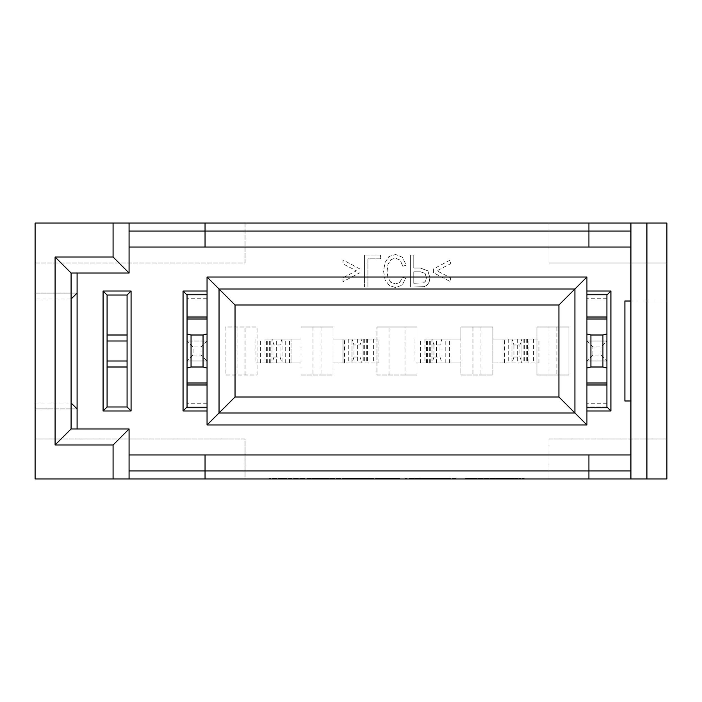 <?xml version="1.0" encoding="UTF-8"?>
<svg xmlns="http://www.w3.org/2000/svg" width="702" height="702" viewBox="0 0 702 702"><rect width="100%" height="100%" fill="white"/><g stroke="black" fill="none" stroke-linecap="round" stroke-linejoin="round"><path stroke-width="0.53" stroke-dasharray="3.51 2.63" d="M574.929 289.022L574.929 412.978L219.042 412.978L219.042 289.022L574.929 289.022M35.1 263.031L245.033 263.031L245.033 223.043L548.938 223.043L548.938 263.031L666.9 263.031L666.9 301.018L624.912 301.018L624.912 400.982L666.9 400.982L666.9 438.969L548.938 438.969L548.938 478.957L245.033 478.957L245.033 438.969L35.1 438.969L35.1 408.915L77.088 408.915L77.088 293.085L35.1 293.085L35.1 223.043L245.033 223.043L245.033 263.031L35.1 263.031M127.071 360.995L127.071 341.005L107.081 341.005L107.081 360.995L127.071 360.995L127.071 406.984L107.081 406.984L107.081 360.995M586.925 366.997L586.925 360.995L586.925 366.997L606.923 366.997L606.923 360.995L586.925 360.995L606.923 360.995L606.923 341.005L586.925 341.005L606.923 341.005L600.921 346.999L592.927 346.999L586.925 341.005L586.925 360.995L586.925 335.003L586.925 341.005L606.923 341.005L606.923 335.003L586.925 335.003M433.432 269.015L433.432 272.683L450.377 281.634L450.377 277.729L436.942 270.832L450.377 263.864L450.377 259.959L433.432 269.015L433.432 272.683L450.377 281.634L450.377 277.729L436.942 270.832L450.377 263.864L450.377 259.959L433.432 269.015M410.389 255.028L410.389 287.021L423.938 286.723L427.088 285.205L429.133 282.134L429.922 277.764L427.843 270.858L420.34 268.032L413.776 268.032L413.776 255.028L410.389 255.028L410.389 287.021L423.938 286.723L427.088 285.205L429.133 282.134L429.922 277.764L427.843 270.858L420.34 268.032L413.776 268.032L413.776 255.028L410.389 255.028M402.825 266.242L406.212 265.18L402.378 257.213L395.621 254.484L388.882 256.581L384.933 262.688L383.59 271.262L385.108 279.975L389.452 285.626L395.674 287.566L402.123 285.117L405.774 278.246L402.448 277.264L399.85 282.336L395.603 283.941L390.663 282.178L387.873 277.422L387.083 271.288L388.022 264.154L390.988 259.608L395.34 258.108L400.158 260.161L402.825 266.242L400.158 260.161L395.34 258.108L390.988 259.608L388.022 264.154L387.083 271.288L387.873 277.422L390.663 282.178L395.603 283.941L399.85 282.336L402.448 277.264L405.774 278.246L402.123 285.117L395.674 287.566L389.452 285.626L385.108 279.975L383.59 271.262L384.933 262.688L388.882 256.581L395.621 254.484L402.378 257.213L406.212 265.18L402.825 266.242M364.549 255.028L364.549 287.021L367.927 287.021L367.927 258.801L380.537 258.801L380.537 255.028L364.549 255.028L380.537 255.028L380.537 258.801L367.927 258.801L367.927 287.021L364.549 287.021L364.549 255.028M359.95 269.015L343.006 259.959L343.006 263.864L356.423 270.832L343.006 277.729L343.006 281.634L359.95 272.683L359.95 269.015L343.006 259.959L343.006 263.864L356.423 270.832L343.006 277.729L343.006 281.634L359.95 272.683L359.95 269.015M187.048 335.003L187.048 360.995L207.046 360.995L207.046 341.005L187.048 341.005L187.048 360.995L193.05 355.001L193.05 346.999L187.048 341.005L187.048 335.003L207.046 335.003L207.046 341.005L187.048 341.005L207.046 341.005L201.044 346.999L193.05 346.999M548.938 327.009L568.927 327.009L568.927 374.991L568.927 327.009L536.942 327.009L536.942 374.991L568.927 374.991L536.942 374.991L536.942 327.009L548.938 327.009L548.938 374.991M257.029 374.991L257.029 327.009L225.044 327.009L225.044 374.991L257.029 374.991L257.029 327.009L225.044 327.009L225.044 374.991L257.029 374.991M504.501 362.995L492.953 362.995L492.953 374.991L480.958 374.991L480.958 327.009L492.953 327.009L460.968 327.009L460.968 339.005L450.965 339.005L450.965 362.995L460.968 362.995L460.968 374.991L492.953 374.991L492.953 362.995L502.948 362.995L502.948 339.005L492.953 339.005L492.953 327.009L492.953 362.995L492.953 339.005L504.501 339.005L504.501 362.995L538.934 362.995L502.948 362.995L502.948 339.005L538.934 339.005L521.946 339.005L521.946 362.995L521.946 339.005L521.946 362.995L519.945 357.002L519.945 344.998L513.952 344.998L511.951 339.005L528.939 339.005L504.501 339.005M404.984 374.991L376.992 374.991L376.992 327.009L376.992 374.991L416.979 374.991L416.979 327.009L376.992 327.009L416.979 327.009L416.979 374.991L404.984 374.991L404.984 327.009M344.55 362.995L333.002 362.995L333.002 374.991L321.007 374.991L321.007 327.009L333.002 327.009L301.018 327.009L301.018 339.005L291.023 339.005L291.023 362.995L301.018 362.995L301.018 374.991L333.002 374.991L333.002 362.995L343.006 362.995L343.006 339.005L333.002 339.005L333.002 327.009L333.002 362.995L333.002 339.005L344.55 339.005L344.55 362.995L378.992 362.995L343.006 362.995L343.006 339.005L378.992 339.005L361.995 339.005L361.995 362.995L361.995 339.005L361.995 362.995L359.994 357.002L359.994 344.998L354.001 344.998L352 339.005L368.989 339.005L344.55 339.005M77.088 293.085L35.1 293.085L35.1 408.915L77.088 408.915M35.1 438.969L35.1 478.957L245.033 478.957L245.033 438.969L35.1 438.969M35.1 402.983L71.086 402.983L71.086 428.975L129.071 428.975L129.071 454.966L630.914 454.966L630.914 247.034L129.071 247.034L129.071 273.025L71.086 273.025L71.086 299.017L35.1 299.017M71.086 402.983L71.086 299.017M129.071 478.957L129.071 454.966M588.925 478.957L588.925 454.966M205.045 454.966L205.045 478.957M630.914 478.957L630.914 454.966M630.914 223.043L630.914 247.034M630.914 301.018L666.9 301.018L666.9 400.982L630.914 400.982M666.9 263.031L666.9 223.043L548.938 223.043L548.938 263.031L666.9 263.031M666.9 478.957L666.9 438.969L548.938 438.969L548.938 478.957L666.9 478.957M283.757 478.957L269.024 478.957L283.757 478.957L283.757 478.36L283.757 478.957M368.69 478.957L342.26 478.957L368.69 478.957L368.69 478.36L368.69 478.957M349.078 478.957L349.078 478.36L368.69 478.36L342.26 478.36L342.26 478.957L342.813 478.36L363.592 478.36L363.592 478.957M420.551 478.957L446.735 478.957L420.551 478.957L420.551 478.36L425.456 478.36L425.456 478.957M501.368 478.36L513.89 478.36L513.89 478.957L513.89 478.36L496.542 478.36L518.796 478.36L518.796 478.957L518.796 478.36L513.89 478.36L513.89 478.957L496.542 478.957L524.201 478.957L501.368 478.957L501.368 478.36L513.89 478.36L513.89 478.957L501.368 478.957M425.456 478.36L405.3 478.36L432.134 478.36L432.134 478.957L457.063 478.957L405.3 478.957L457.256 478.957L457.256 478.36L405.221 478.957L405.221 478.36L439.724 478.36L439.724 478.957M290.9 478.957L352.974 478.957L284.003 478.957L290.9 478.957L290.9 478.36L301.316 478.36L301.316 478.957M399.649 478.957L366.514 478.957L366.514 478.36L399.649 478.957L359.889 478.957L359.889 478.36L377.369 478.36L377.369 478.957L399.649 478.957L399.649 478.36L399.649 478.957L399.649 478.36L380.317 478.36L399.649 478.36L399.649 478.957M377.711 478.36L399.649 478.36L377.369 478.36L380.317 478.36L380.317 478.957L380.317 478.36L369.357 478.36L369.357 478.957L377.711 478.957M465.479 478.957L509.968 478.957L465.479 478.957L465.479 478.36L465.479 478.957M318.278 478.957L324.57 478.957L312.302 478.957L318.278 478.957L318.278 478.36L324.57 478.36L324.57 478.957M588.925 223.043L588.925 247.034M205.045 223.043L205.045 247.034M129.071 223.043L129.071 247.034M280.589 478.36L283.757 478.36L278.843 478.36L278.843 478.957L278.843 478.36L269.024 478.36L269.024 478.957L269.024 478.36L280.589 478.36L280.589 478.957M342.26 478.36L342.813 478.36L342.251 478.957M363.592 478.36L348.236 478.36L348.236 478.957M348.236 478.36L343.19 478.36L343.19 478.957M343.19 478.36L368.638 478.36L368.638 478.957M368.638 478.36L349.078 478.36M439.724 478.36L420.551 478.36M441.523 478.36L441.523 478.957M430.229 478.36L430.229 478.957M425.947 478.36L425.947 478.957M421.042 478.36L421.042 478.957M439.259 478.36L444.77 478.36L444.77 478.957L444.77 478.36L439.259 478.36L439.259 478.957M446.735 478.36L446.735 478.957M496.542 478.36L496.542 478.957L496.542 478.36M514.785 478.36L514.785 478.957M518.796 478.36L518.796 478.957L518.796 478.36L524.201 478.36L524.201 478.957L524.201 478.36L518.796 478.36M432.16 478.36L450.64 478.36L450.64 478.957L411.837 478.36L411.837 478.957L432.151 478.957M449.28 478.36L412.048 478.36L412.048 478.957L449.28 478.957L449.28 478.36M284.003 478.957L284.003 478.36L290.9 478.36M301.316 478.36L311.714 478.36L311.714 478.957M311.714 478.36L325.184 478.36L325.184 478.957M325.184 478.36L336.267 478.36L336.267 478.957M336.267 478.36L346.112 478.36L346.112 478.957M346.112 478.36L352.974 478.36L352.974 478.957M352.974 478.36L339.724 478.36L339.724 478.957M339.724 478.36L333.169 478.36L333.169 478.957M333.169 478.36L320.314 478.36L320.314 478.957M320.314 478.36L316.663 478.36L316.663 478.957M316.663 478.36L304.501 478.36L304.501 478.957M304.501 478.36L298.131 478.36L298.131 478.957M298.131 478.36L284.003 478.36M465.479 478.36L503.352 478.36L503.352 478.957L503.352 478.36L509.968 478.36L509.968 478.957L509.968 478.36L472.095 478.36L472.095 478.957L472.095 478.36L465.479 478.36M312.302 478.957L312.302 478.36L318.278 478.36M324.57 478.36L312.302 478.36M586.925 291.023L586.925 294.217L606.923 294.217L606.923 298.762L606.923 295.015L586.925 295.015L586.925 298.762L586.925 295.015L606.923 295.015L606.923 319.006L586.925 319.006L586.925 382.994L606.923 382.994L606.923 406.984L606.923 403.238L606.923 406.984L586.925 406.984L586.925 403.238L586.925 406.984L606.923 406.984L606.923 407.783L586.925 407.783L586.925 410.977M207.046 291.023L207.046 294.217L187.048 294.217L187.048 407.783L207.046 407.783L207.046 410.977M480.958 327.009L460.968 327.009L460.968 374.991L480.958 374.991M321.007 327.009L301.018 327.009L301.018 374.991L321.007 374.991M107.081 341.005L107.081 295.015L127.071 295.015L127.071 341.005M413.776 283.248L423.473 282.95L425.605 281.063L426.43 277.641L425.052 273.341L420.393 271.814L413.776 271.814L413.776 283.248L413.776 271.814L420.393 271.814L425.052 273.341L426.43 277.641L425.605 281.063L423.473 282.95L413.776 283.248M586.925 384.986L586.925 382.994M586.925 319.006L586.925 317.014M606.923 382.994L606.923 319.006M207.046 317.014L207.046 319.006L187.048 319.006M187.048 382.994L207.046 382.994L207.046 319.006M207.046 382.994L207.046 384.986M193.05 355.001L201.044 355.001L207.046 360.995L187.048 360.995L187.048 366.997L207.046 366.997L207.046 335.003M606.923 366.997L606.923 360.995L586.925 360.995L592.927 355.001L600.921 355.001L606.923 360.995L606.923 335.003M201.044 355.001L201.044 346.999M272.025 339.005L291.023 339.005L291.023 362.995L255.037 362.995L272.025 362.995L272.025 339.005L282.02 339.005L280.019 344.998L274.026 344.998L272.025 339.005L272.025 362.995L282.02 362.995L265.031 362.995L301.018 362.995L301.018 339.005L265.031 339.005L282.02 339.005L282.02 362.995L282.02 339.005M354.001 344.998L354.001 357.002L352 362.995L352 339.005L352 362.995L352 339.005L361.995 339.005L359.994 344.998M431.976 339.005L450.965 339.005L450.965 362.995L414.979 362.995L431.976 362.995L431.976 339.005L441.97 339.005L439.97 344.998L433.976 344.998L431.976 339.005L431.976 362.995L441.97 362.995L424.982 362.995L460.968 362.995L460.968 339.005L424.982 339.005L441.97 339.005L441.97 362.995L441.97 339.005M513.952 344.998L513.952 357.002L511.951 362.995L511.951 339.005L511.951 362.995L511.951 339.005L521.946 339.005L519.945 344.998M600.921 355.001L600.921 346.999M592.927 355.001L592.927 346.999M274.026 344.998L274.026 357.002L280.019 357.002L282.02 362.995M274.026 357.002L272.025 362.995M354.001 357.002L359.994 357.002M433.976 344.998L433.976 357.002L439.97 357.002L441.97 362.995M433.976 357.002L431.976 362.995M513.952 357.002L519.945 357.002M280.019 357.002L280.019 344.998M439.97 357.002L439.97 344.998M207.046 406.984L207.046 403.238L207.046 406.984L187.048 406.984L207.046 406.984M207.046 403.238L187.048 403.238L187.048 406.984L187.048 403.238M207.046 295.015L207.046 298.762L207.046 295.015L187.048 295.015L187.048 298.762L187.048 295.015L207.046 295.015M207.046 298.762L187.048 298.762M187.048 366.997L187.048 360.995L207.046 360.995L207.046 366.997M606.923 403.238L586.925 403.238M606.923 298.762L586.925 298.762M274.184 478.36L274.184 478.957M276.228 478.36L276.228 478.957M346.051 478.36L346.051 478.957M352.492 478.36L352.492 478.957M361.302 478.36L361.302 478.957M361.495 478.36L361.495 478.957M356.063 478.36L356.063 478.957M350.395 478.36L350.395 478.957M347.086 478.36L347.086 478.957M356.177 478.36L356.177 478.957M365.286 478.36L365.286 478.957M367.664 478.36L367.664 478.957M364.391 478.36L364.391 478.957M356.827 478.36L356.827 478.957M351.149 478.36L351.149 478.957M424.499 478.957L424.499 478.36M428.317 478.36L428.317 478.957M433.283 478.36L433.283 478.957L433.257 478.36M439.127 478.36L439.127 478.957M439.312 478.36L439.312 478.957M433.696 478.36L433.696 478.957M431.563 478.36L431.563 478.957M437.206 478.36L437.206 478.957M437.881 478.36L437.881 478.957M433.178 478.36L433.178 478.957M428.395 478.36L428.395 478.957M425.131 478.36L425.131 478.957M433.064 478.36L433.064 478.957M439.092 478.36L439.092 478.957M443.287 478.36L443.287 478.957M443.374 478.36L443.374 478.957M442.909 478.36L442.909 478.957M446.92 478.957L446.92 478.36M375.939 478.36L375.939 478.957M371.244 478.36L371.244 478.957M373.525 478.36L373.525 478.957M475.491 478.36L475.491 478.957L475.491 478.36M483.871 478.36L483.871 478.957M507.098 478.36L507.098 478.957M501.509 478.36L501.509 478.957M478.281 478.36L478.281 478.957M472.964 327.009L472.964 374.991M388.987 374.991L388.987 327.009M313.013 327.009L313.013 374.991M237.039 327.009L237.039 374.991M245.033 374.991L245.033 327.009M556.932 327.009L556.932 374.991M269.34 362.995L269.34 339.005M260.398 362.995L260.398 339.005M266.576 362.995L266.576 339.005M285.249 362.995L285.249 339.005M289.47 362.995L289.47 339.005M270.796 362.995L270.796 339.005M267.716 362.995L267.716 339.005M276.649 362.995L276.649 339.005M364.68 339.005L364.68 362.995M373.622 339.005L373.622 362.995M367.444 339.005L367.444 362.995M348.771 339.005L348.771 362.995M363.224 339.005L363.224 362.995M366.312 339.005L366.312 362.995M357.371 339.005L357.371 362.995M429.291 362.995L429.291 339.005M420.349 362.995L420.349 339.005M426.526 362.995L426.526 339.005M445.2 362.995L445.2 339.005M449.42 362.995L449.42 339.005M430.747 362.995L430.747 339.005M427.658 362.995L427.658 339.005M436.6 362.995L436.6 339.005M524.631 339.005L524.631 362.995M533.573 339.005L533.573 362.995M527.395 339.005L527.395 362.995M508.722 339.005L508.722 362.995M523.174 339.005L523.174 362.995M526.254 339.005L526.254 362.995M517.321 339.005L517.321 362.995M255.028 339.005L255.028 362.995M265.031 339.005L265.031 362.995M378.992 362.995L378.992 339.005M368.998 362.995L368.998 339.005M414.979 339.005L414.979 362.995M424.973 339.005L424.973 362.995M538.943 362.995L538.943 339.005M528.939 362.995L528.939 339.005"/><path stroke-width="1.05" d="M586.925 291.023L586.925 277.027L574.929 289.022L574.929 412.978L586.925 424.973L586.925 291.023L610.915 291.023L610.915 410.977L586.925 410.977M129.071 223.043L129.071 273.025L71.086 273.025L71.086 428.975L129.071 428.975L129.071 478.957L35.1 478.957L35.1 223.043L646.911 223.043L646.911 478.957L630.914 478.957L630.914 223.043M71.086 402.983L77.088 408.915L77.088 293.085L71.086 299.017M77.088 428.975L77.088 408.915M630.914 400.982L624.912 400.982L624.912 301.018L630.914 301.018M77.088 273.025L77.088 293.085M586.925 424.973L207.046 424.973L207.046 410.977L183.055 410.977L183.055 291.023L207.046 291.023L207.046 277.027L586.925 277.027M131.072 291.023L131.072 410.977L103.08 410.977L103.08 291.023L131.072 291.023L127.071 295.015L107.081 295.015L107.081 406.984L127.071 406.984L127.071 295.015M129.071 454.966L630.914 454.966M205.045 454.966L205.045 470.963L588.925 470.963L588.925 454.966M129.071 470.963L205.045 470.963L205.045 478.957L588.925 478.957L588.925 470.963L630.914 470.963M588.925 478.957L630.914 478.957M646.911 223.043L666.9 223.043L666.9 478.957L646.911 478.957M205.045 478.957L129.071 478.957M588.925 223.043L588.925 231.037L630.914 231.037M630.914 247.034L588.925 247.034L588.925 231.037L205.045 231.037L205.045 247.034L129.071 247.034M588.925 247.034L205.045 247.034M205.045 223.043L205.045 231.037L129.071 231.037M129.071 273.025L113.075 257.029L55.089 257.029L71.086 273.025M55.089 257.029L55.089 444.971L71.086 428.975M55.089 444.971L113.075 444.971L129.071 428.975M113.075 444.971L113.075 478.957M113.075 257.029L113.075 223.043M606.923 406.984L610.915 410.977M610.915 291.023L606.923 295.015M586.925 294.217L606.923 294.217L606.923 407.783L586.925 407.783M207.046 277.027L219.042 289.022L574.929 289.022L558.932 305.01L558.932 396.99L235.038 396.99L219.042 412.978L219.042 289.022L235.038 305.01L558.932 305.01M207.046 424.973L219.042 412.978L574.929 412.978L558.932 396.99M207.046 291.023L207.046 410.977M187.048 295.015L183.055 291.023M187.048 406.984L183.055 410.977M207.046 319.006L187.048 319.006L187.048 382.994L207.046 382.994M235.038 396.99L235.038 305.01M103.08 291.023L107.081 295.015M107.081 366.997L127.071 366.997M127.071 360.995L107.081 360.995M127.071 335.003L107.081 335.003M107.081 341.005L127.071 341.005M107.081 406.984L103.08 410.977M131.072 410.977L127.071 406.984M606.923 319.006L586.925 319.006M586.925 382.994L606.923 382.994M606.923 368.067L602.921 366.997L602.921 335.003L590.926 335.003L590.926 366.997L602.921 366.997M586.925 368.067L590.926 366.997M590.926 335.003L586.925 333.933M606.923 333.933L602.921 335.003M207.046 407.783L187.048 407.783L187.048 382.994M207.046 294.217L187.048 294.217L187.048 319.006M207.046 333.933L203.045 335.003L191.049 335.003L187.048 333.933M207.046 368.067L203.045 366.997L203.045 335.003M187.048 368.067L191.049 366.997L203.045 366.997M191.049 335.003L191.049 366.997M606.923 317.014L586.925 317.014M606.923 384.986L586.925 384.986M207.046 384.986L187.048 384.986M207.046 317.014L187.048 317.014"/></g></svg>

